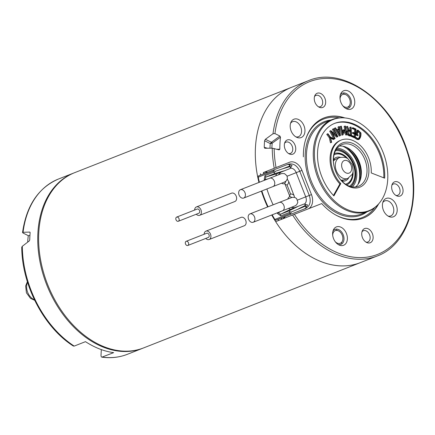 <?xml version="1.0" encoding="UTF-8"?>
<svg xmlns="http://www.w3.org/2000/svg" width="435" height="435" viewBox="0 0 435 435"><rect width="100%" height="100%" fill="white"/><g stroke="black" fill="none" stroke-linecap="round" stroke-linejoin="round"><path stroke-width="0.65" d="M354.715 129.652L352.035 128.45L352.067 128.059L352.959 127.711L356.053 129.097L355.275 137.444L354.389 137.792L351.29 136.405L351.328 135.997L352.219 135.644L354.906 136.851L355.194 133.719L354.302 134.072L352.312 133.181L352.35 132.778L353.242 132.43L355.232 133.322L355.607 129.304L354.715 129.652L354.411 132.952M354.079 136.481L354.302 134.072M351.502 135.791L348.37 134.622C347.097 132.338 347.217 130.908 348.734 130.315L347.206 126.416L347.549 126.351L349.093 130.288L350.838 130.647L350.653 127.058L351.067 127.15L351.502 135.791L350.61 136.139L348.805 135.731L347.076 134.426M346.619 132.175L347.396 130.756L347.848 130.669L346.32 126.764L347.206 126.416M349.919 130.44L349.762 127.406L350.653 127.058M333.65 138.515L329.725 131.201L330.024 130.989L330.915 130.641L337.234 136.264L333.319 128.961L332.748 129.092L333.64 128.738L337.848 136.585L336.668 137.139L332.389 133.349M335.173 134.426L332.427 129.315M334.281 139.189L330.518 137.514L331.649 142.37L330.437 142.767L329.306 137.77L326.756 134.35L327.903 133.686L330.437 137.079L334.325 138.814L333.389 139.543L330.714 138.346M343.9 129.695L346.619 134.143L344.982 126.074L345.379 126.058L347.135 134.714L346.777 134.725L344.02 130.282L343.09 134.845L341.834 135.203L340.078 126.552L341.361 126.188L342.997 134.257L343.9 129.695L343.008 130.043L342.584 132.207M345.178 131.783L344.09 126.422L344.982 126.074M347.135 134.714L345.885 135.078L343.748 131.626M334.249 123.535A44.838 31.516 -111.5 0 1 368.157 135.372A44.838 31.516 -111.5 0 1 383.79 177.833M340.817 140.228A26.905 18.912 68.5 0 0 340.371 140.396A26.905 18.912 68.5 0 0 339.893 183.929L333.46 195.445M338.908 126.628L339.256 126.596L340.447 135.573L339.556 135.921L339.24 136.03L334.314 128.341L335.499 127.787L336.815 129.815L339.202 129.005L338.908 126.628L338.022 126.982L338.31 129.353M358.984 138.836C360.191 137.313 360.718 135.345 360.566 132.936L359.685 131.723L358.174 130.696L357.222 134.388L358.157 135.024L358.059 135.388L357.168 135.742L355.846 134.839L356.983 130.418L357.874 130.07L360.909 132.865C361.202 135.589 360.62 137.726 359.174 139.292L358.282 139.64L356.912 139.385L355.08 138.14L356.069 137.416L357.902 138.662L359.038 138.814M358.092 139.184C359.299 137.661 359.827 135.698 359.674 133.284L357.962 131.506M308.083 208.925A12.109 8.51 68.5 0 0 311.465 194.597L301.955 170.389A12.109 8.51 68.5 0 0 289.612 162.228L263.784 172.385A12.109 8.51 -111.5 0 1 267.862 172.206M285.284 216.451A12.109 8.51 -111.5 0 1 282.619 218.919M332.976 231.061A8.069 5.671 -111.5 0 1 334.993 229.386A8.069 5.671 -111.5 0 1 343.226 234.824A8.069 5.671 -111.5 0 1 340.904 244.41A8.069 5.671 -111.5 0 1 338.283 244.557M340.349 94.884A8.069 5.671 -111.5 0 1 342.367 93.21A8.069 5.671 -111.5 0 1 346.766 93.813A8.069 5.671 -111.5 0 1 351.317 101.54A8.069 5.671 -111.5 0 1 348.277 108.228A8.069 5.671 -111.5 0 1 345.662 108.38M355.362 144.746A23.767 16.704 -111.5 0 1 366.074 181.759A23.767 16.704 -111.5 0 1 337.098 174.533A23.767 16.704 -111.5 0 1 334.412 167.709A23.767 16.704 -111.5 0 1 337.816 146.171A23.767 16.704 -111.5 0 1 355.362 144.746M359.875 123.187A48.965 34.414 68.5 0 0 342.301 117.809A48.965 34.414 68.5 0 0 319.089 177.681A48.965 34.414 68.5 0 0 376.879 205.679A48.965 34.414 68.5 0 0 386.497 163.756A48.965 34.414 68.5 0 0 359.875 123.187M340.784 183.575L333.895 195.908A44.838 31.516 -111.5 0 1 334.694 123.355A44.838 31.516 -111.5 0 1 369.065 135.046A44.838 31.516 -111.5 0 1 384.649 178.165L371.234 172.934A26.905 18.912 68.5 0 0 361.882 147.057A26.905 18.912 68.5 0 0 341.263 140.043A26.905 18.912 68.5 0 0 340.784 183.575L339.893 183.929M264.725 148.264L272.234 148.183L279.178 149.874L279.835 149.2A85.195 59.878 -111.5 0 1 280.488 137.215L271.908 143.371L270.249 143.577L264.594 140.75A94.161 66.18 68.5 0 0 264.235 147.334L267.492 148.248M303.374 156.834A53.809 37.818 -111.5 0 1 323.988 117.928A53.809 37.818 -111.5 0 1 344.841 117.918M378.662 203.868A53.809 37.818 -111.5 0 1 363.394 218.071A53.809 37.818 -111.5 0 1 321.731 203.575L294.397 214.286A92.818 65.234 68.5 0 0 402.027 233.323A92.818 65.234 68.5 0 0 368.527 94.319A92.818 65.234 68.5 0 0 274.942 133.567L273.011 133.741A94.161 66.18 -111.5 0 1 308.323 80.725L291.406 87.381A94.161 66.18 -111.5 0 0 257.319 174.908M264.594 140.75L265.361 139.309L271.451 142.261L279.928 136.063L274.942 133.567M279.928 136.063L280.488 137.215M338.24 244.53A9.864 6.933 -111.5 0 1 333.357 229.995A9.864 6.933 -111.5 0 1 342.432 228.098A9.864 6.933 -111.5 0 1 347.228 240.283A9.864 6.933 -111.5 0 1 339.289 245.079A9.864 6.933 -111.5 0 1 338.24 244.53M349.147 91.47A9.864 6.933 -111.5 0 1 354.666 103.699A9.864 6.933 -111.5 0 1 346.668 108.897A9.864 6.933 -111.5 0 1 340.73 93.819A9.864 6.933 -111.5 0 1 349.147 91.47M366.058 242.17A7.623 5.356 -111.5 0 1 362.284 230.941A7.623 5.356 -111.5 0 1 369.299 229.473A7.623 5.356 -111.5 0 1 373.002 238.891A7.623 5.356 -111.5 0 1 366.874 242.594A7.623 5.356 -111.5 0 1 366.058 242.17M321.324 93.829A7.623 5.356 -111.5 0 1 325.592 103.28A7.623 5.356 -111.5 0 1 319.41 107.293A7.623 5.356 -111.5 0 1 314.826 95.64A7.623 5.356 -111.5 0 1 321.324 93.829M285.915 140.848A7.623 5.356 -111.5 0 1 295.392 146.22A7.623 5.356 -111.5 0 1 289.482 154.006A7.623 5.356 -111.5 0 1 284.898 142.354A7.623 5.356 -111.5 0 1 285.915 140.848M401.472 195.152A7.623 5.356 -111.5 0 1 396.796 195.886A7.623 5.356 -111.5 0 1 392.212 184.233A7.623 5.356 -111.5 0 1 400.619 184.081A7.623 5.356 -111.5 0 1 401.472 195.152M388.047 216.059A9.864 6.933 -111.5 0 1 383.164 201.525A9.864 6.933 -111.5 0 1 392.239 199.627A9.864 6.933 -111.5 0 1 397.035 211.812A9.864 6.933 -111.5 0 1 389.102 216.603A9.864 6.933 -111.5 0 1 388.047 216.059M299.334 119.94A9.864 6.933 -111.5 0 1 304.859 132.175A9.864 6.933 -111.5 0 1 296.855 137.368A9.864 6.933 -111.5 0 1 290.923 122.289A9.864 6.933 -111.5 0 1 299.334 119.94M308.323 80.725C343.123 65.446 392.207 100.898 407.524 151.69C422.766 196.321 409.009 244.573 377.275 255.976L360.359 262.631A94.161 66.18 -111.5 0 1 275.676 221.654L294.397 214.286M264.877 148.286L264.235 147.334M265.361 139.309L273.011 133.741M376.525 206A49.324 34.664 -111.5 0 1 376.177 206.331A49.324 34.664 -111.5 0 1 368.282 211.328A49.324 34.664 -111.5 0 1 317.963 178.122A49.324 34.664 -111.5 0 1 332.161 119.533A49.324 34.664 -111.5 0 1 341.344 117.809A49.324 34.664 -111.5 0 1 341.828 117.814M337.049 174.44A22.419 15.758 68.5 0 0 346.211 184.614A22.419 15.758 68.5 0 0 358.429 186.294A22.419 15.758 68.5 0 0 366.874 167.72A22.419 15.758 68.5 0 0 354.231 146.247A22.419 15.758 68.5 0 0 342.013 144.567A22.419 15.758 68.5 0 0 334.439 167.812M339.349 146.068A22.419 15.758 -111.5 0 1 359.245 161.88A22.419 15.758 -111.5 0 1 355.455 187.012M361.958 231.888A6.052 4.252 -111.5 0 1 363.404 230.724A6.052 4.252 -111.5 0 1 369.581 234.802A6.052 4.252 -111.5 0 1 367.841 241.99A6.052 4.252 -111.5 0 1 365.987 242.126M314.494 96.586A6.052 4.252 -111.5 0 1 315.946 95.423A6.052 4.252 -111.5 0 1 319.246 95.879A6.052 4.252 -111.5 0 1 322.656 101.676A6.052 4.252 -111.5 0 1 320.377 106.689A6.052 4.252 -111.5 0 1 318.523 106.825M284.572 143.3A6.052 4.252 -111.5 0 1 284.963 142.832A6.052 4.252 -111.5 0 1 286.018 142.136A6.052 4.252 -111.5 0 1 292.195 146.209A6.052 4.252 -111.5 0 1 290.455 153.403A6.052 4.252 -111.5 0 1 288.601 153.539M391.881 185.179A6.052 4.252 -111.5 0 1 393.332 184.016A6.052 4.252 -111.5 0 1 399.14 187.278A6.052 4.252 -111.5 0 1 398.824 194.581A6.052 4.252 -111.5 0 1 397.764 195.282A6.052 4.252 -111.5 0 1 395.91 195.418M382.784 202.59A8.069 5.671 -111.5 0 1 384.801 200.916A8.069 5.671 -111.5 0 1 393.039 206.348A8.069 5.671 -111.5 0 1 390.712 215.939A8.069 5.671 -111.5 0 1 388.096 216.086M290.542 123.355A8.069 5.671 -111.5 0 1 292.559 121.68A8.069 5.671 -111.5 0 1 296.958 122.284A8.069 5.671 -111.5 0 1 301.509 130.016A8.069 5.671 -111.5 0 1 298.47 136.704A8.069 5.671 -111.5 0 1 295.849 136.851M276.948 149.249L279.835 149.2M343.09 134.845L341.834 135.203M342.726 134.855L340.969 126.199M346.777 134.725L345.885 135.078M331.649 142.37L330.437 142.767M331.329 142.414L330.198 137.422L329.306 137.77M330.198 137.422L327.647 134.002L326.756 134.35M327.647 134.002L327.903 133.686M337.56 136.786L331.225 131.18L335.14 138.477L334.319 138.895M334.825 138.694L330.616 130.848L329.725 131.201M330.616 130.848L330.915 130.641M333.319 128.961L333.64 128.738M339.289 129.434L337.027 130.201L340.099 135.106L339.289 129.434L337.054 130.239M340.447 135.573L339.24 136.03M340.126 135.682L335.206 127.993L334.314 128.341M335.206 127.993L335.499 127.787M338.881 133.159L338.397 129.782M358.059 135.388L356.738 134.491L355.846 134.839M356.738 134.491L357.874 130.07M358.358 139.613L359.25 139.265L357.804 139.037L355.971 137.792L355.08 138.14M355.971 137.792L356.069 137.416M360.566 132.936L359.674 133.284M359.685 131.723L358.793 132.071M350.855 131.065L348.402 130.886L348.571 134.295L351.067 135.247L350.855 131.065L349.968 131.419L348.217 131.049M350.148 135.04L349.968 131.419M348.37 134.622L347.478 134.97M347.396 130.756L348.734 130.315M355.607 129.304L352.921 128.102L352.035 128.45M352.921 128.102L352.959 127.711M355.275 137.444L352.181 136.057L351.29 136.405M352.181 136.057L352.219 135.644M355.194 133.719L353.204 132.827L352.312 133.181M353.204 132.827L353.242 132.43M271.451 142.261A0.897 0.511 -126.4 0 1 272.174 143.267A85.195 59.878 68.5 0 0 271.875 148.188M271.908 143.371A0.897 0.37 -114.7 0 0 271.358 142.316L270.249 143.577A86.543 60.824 -111.5 0 0 269.977 148.215M335.293 241.768A6.802 4.78 68.5 0 0 342.361 241.164A6.802 4.78 68.5 0 0 338.272 230.767A6.802 4.78 68.5 0 0 333.205 232.741A6.802 4.78 68.5 0 0 332.683 235.145M359.837 181.15A27.378 19.243 68.5 0 0 346.548 147.373M357.934 184.516A25.567 17.971 68.5 0 0 342.862 146.209M352.388 186.941A21.826 15.339 68.5 0 0 354.748 163.647A21.826 15.339 68.5 0 0 337.152 148.21M350.985 186.664A20.695 14.545 68.5 0 0 353.813 164.017A20.695 14.545 68.5 0 0 336.309 149.368M350.719 186.599A20.456 14.377 68.5 0 0 353.66 164.077A20.456 14.377 68.5 0 0 336.163 149.602M349.501 186.213A19.325 13.583 68.5 0 0 353.117 164.289A19.325 13.583 68.5 0 0 335.532 150.711M352.785 172.69A16.829 11.832 68.5 0 1 346.69 184.897A16.829 11.832 68.5 0 0 353.035 171.624M348.06 158.982A16.829 11.832 68.5 0 0 334.374 153.577A16.829 11.832 68.5 0 1 347.152 158.373M361.387 172.825A28.063 19.722 68.5 0 0 353.351 152.408M361.213 175.762A28.063 19.722 68.5 0 0 351.23 150.379M352.562 173.38A15.807 11.109 -111.5 0 1 346.51 183.875A15.807 11.109 -111.5 0 1 345.542 184.184M334.015 154.893A15.807 11.109 -111.5 0 1 334.934 154.458A15.807 11.109 -111.5 0 1 346.516 158.019M346.135 184.01A15.807 11.109 -111.5 0 1 345.771 184.168A15.807 11.109 -111.5 0 1 345.607 184.228M334.036 154.816A15.807 11.109 -111.5 0 1 334.194 154.751A15.807 11.109 -111.5 0 1 334.569 154.615M278.721 220.453A89.681 63.031 -111.5 0 1 277.981 219.305M260.608 175.06A89.681 63.031 -111.5 0 1 260.369 173.712M258.939 182.444A94.161 66.18 -111.5 0 1 291.406 87.381L74.728 172.635A94.161 66.18 68.5 0 0 40.357 258.564A94.161 66.18 68.5 0 0 104.514 346.923A94.161 66.18 68.5 0 0 143.68 347.886L360.359 262.631A94.161 66.18 -111.5 0 1 321.188 261.669A94.161 66.18 -111.5 0 1 271.723 214.999M267.623 206.973A94.161 66.18 -111.5 0 1 261.397 191.112M143.235 348.06A94.161 66.18 -111.5 0 1 142.794 348.234A94.161 66.18 -111.5 0 1 103.622 347.271A94.161 66.18 -111.5 0 1 39.465 258.917A94.161 66.18 -111.5 0 1 73.836 172.989A94.161 66.18 -111.5 0 1 74.282 172.815M101.322 349.599L100.996 355.569L101.263 356.771L101.855 357.162L113.644 352.649A94.161 66.18 -111.5 0 1 99.468 348.908A94.161 66.18 -111.5 0 1 85.477 341.66L74.2 346.097L73.352 346.042M22.533 232.605C26.41 205.608 38.367 187.762 58.404 179.057A94.161 66.18 68.5 0 0 23.066 232.29L29.765 232.083L30.135 232.698A94.161 66.18 68.5 0 0 29.743 239.913L29.292 240.898L22.31 246.292A94.161 66.18 68.5 0 0 74.2 346.097M27.693 242.121A85.195 59.878 -111.5 0 1 28.291 235.661L23.022 233.013L22.544 232.497L23.066 232.29M29.917 235.607L28.291 235.661M21.75 247.167L22.31 246.292M284.561 182.037L273.022 186.555A4.486 3.192 68.6 0 0 274.354 181.216A4.486 3.192 68.6 0 0 269.743 178.209L281.749 173.527L284.49 173.619L286.969 175.794L287.415 178.508L286.404 180.742L284.577 182.031L281.592 183.211A6.052 4.252 68.5 0 0 284.822 183.624L289.9 196.566A6.052 4.252 68.5 0 0 289.895 196.566A6.052 4.252 68.5 0 0 287.818 199.056M280.896 172.168L278.378 174.826M294.337 207.664L294.821 207.631A2.24 1.593 68.6 0 1 294.337 207.664L291.151 207.386M268.346 178.758L265.633 179.557A3.589 2.523 -111.5 0 1 264.23 179.443A94.161 66.18 68.5 0 0 264.431 180.291M266.889 188.959A94.161 66.18 68.5 0 0 273.12 204.82M277.215 212.845A94.161 66.18 68.5 0 0 277.65 213.618A3.589 2.523 -111.5 0 1 278.601 212.584L281.325 211.236M290.683 213.743L291.124 212.101L305.332 206.152L306.229 207.506L304.663 208.822L290.618 214.33L290.683 213.743L289.987 213.482A94.161 66.18 -111.5 0 1 289.4 212.514L280.792 215.901L277.65 213.618M264.23 179.443L264.98 175.631L273.588 172.244A94.161 66.18 -111.5 0 1 273.359 171.14L273.691 170.471L273.245 170.09L287.29 164.582L289.34 164.484L289.509 164.805M284.61 170.689L274.403 173.701L266.389 176.855L276.6 173.842L289.868 168.628L276.6 173.842L275.725 175.865M289.4 212.514L289.661 211.524L289.009 210.893L298.54 206.168L290.531 209.322L288.503 208.419M298.54 206.168L303.799 204.107L304.951 204.124L305.098 205.565L298.573 208.8M274.403 173.701L274.452 172.793L273.588 172.244M273.359 171.14L257.873 177.333M289.34 164.484L289.596 166.088L282.842 168.731L289.824 166.676L290.694 167.834L289.868 168.628L280.999 172.119A2.24 1.593 68.6 0 0 280.521 172.472M306.137 207.152L306.229 207.506M291.124 212.101L289.661 211.524M274.452 172.793L275.132 171.374L273.691 170.471M282.842 168.731L275.132 171.374M342.666 105.591A6.802 4.78 68.5 0 0 349.735 104.987A6.802 4.78 68.5 0 0 345.646 94.591A6.802 4.78 68.5 0 0 340.583 96.559A6.802 4.78 68.5 0 0 340.061 98.962M249.907 213.917A4.486 3.192 -111.4 0 0 248.581 219.256A4.486 3.192 -111.4 0 0 253.186 222.263A4.486 3.192 -111.4 0 0 254.518 216.924A4.486 3.192 -111.4 0 0 249.913 213.911A4.486 3.192 -111.4 0 0 249.907 213.917L279.254 202.416A4.486 3.192 -111.4 0 1 283.859 205.423A4.486 3.192 -111.4 0 1 282.527 210.763L253.186 222.263M194.641 210.051A4.486 3.192 68.6 0 1 196.392 206.957A4.486 3.192 68.6 0 1 200.997 209.964A4.486 3.192 68.6 0 1 199.67 215.303A4.486 3.192 68.6 0 1 199.665 215.303A4.486 3.192 68.6 0 1 196.277 214.227M199.665 215.303L234.878 201.508A4.486 3.192 68.6 0 1 234.878 201.508A4.486 3.192 68.6 0 0 236.21 196.163A4.486 3.192 68.6 0 0 231.605 193.156L196.392 206.957M205.782 238.434A4.486 3.192 -111.4 0 0 209.17 239.511A4.486 3.192 -111.4 0 0 210.507 234.177A4.486 3.192 -111.4 0 0 205.896 231.164A4.486 3.192 -111.4 0 0 204.145 234.258M205.896 231.164L241.11 217.364A4.486 3.192 -111.4 0 0 241.104 217.364A4.486 3.192 -111.4 0 1 245.715 220.376A4.486 3.192 -111.4 0 1 244.383 225.711L209.17 239.511M178.306 221.268L178.306 221.268A2.24 1.593 68.6 0 1 176.006 219.762A2.24 1.593 68.6 0 1 176.67 217.092A2.24 1.593 68.6 0 1 178.975 218.598A2.24 1.593 68.6 0 1 178.306 221.268L198.849 213.221A2.24 1.593 68.6 0 0 198.849 213.215A2.24 1.593 68.6 0 0 199.513 210.545A2.24 1.593 68.6 0 0 197.213 209.045L176.67 217.092M186.175 241.3A2.24 1.593 -111.4 0 0 185.511 243.97A2.24 1.593 -111.4 0 0 187.811 245.476A2.24 1.593 -111.4 0 0 188.48 242.806A2.24 1.593 -111.4 0 0 186.18 241.3A2.24 1.593 -111.4 0 0 186.175 241.3L206.717 233.252A2.24 1.593 -111.4 0 1 209.017 234.759A2.24 1.593 -111.4 0 1 208.354 237.423L187.811 245.476M243.682 198.055A4.486 3.192 68.6 0 1 243.676 198.055A4.486 3.192 68.6 0 1 239.071 195.043A4.486 3.192 68.6 0 1 240.408 189.703A4.486 3.192 68.6 0 1 245.008 192.716A4.486 3.192 68.6 0 1 243.682 198.055L273.022 186.555M264.556 173.505A1.343 0.957 68.6 0 1 263.344 172.564L263.827 173.793M281.206 218.055L281.69 219.289A1.343 0.957 68.6 0 1 282.097 217.707A10.761 7.564 68.5 0 0 282.103 217.701A10.761 7.564 68.5 0 0 282.108 217.701L305.555 208.479A10.761 7.564 -111.5 0 1 305.544 208.479L282.097 217.707M288.22 164.359L287.377 164.55M287.263 179.176L288.818 181.743L294.642 197.37M288.818 181.743A8.521 5.987 -111.5 0 1 287.078 185.065L285.126 184.402M289.596 195.788L290.575 193.972A8.521 5.987 -111.5 0 1 294.114 195.228M291.858 197.479A6.275 4.41 68.5 0 0 289.645 196.723L289.672 196.669M289.384 196.827L289.792 195.88M285.208 184.206L284.523 183.69A6.275 4.41 68.5 0 0 285.686 181.422M284.577 183.711L284.289 183.782M305.495 208.354L307.567 204.956L304.984 204.211L306.131 207.125M288.177 164.234A10.761 7.564 -111.5 0 0 288.171 164.24L292.054 165.447L290.667 167.747L289.52 164.832M274.137 148.46A92.818 65.234 68.5 0 0 276.04 167.546M323.841 117.988A53.809 37.818 -111.5 0 1 344.009 117.858M378.091 204.483A53.809 37.818 -111.5 0 1 363.247 218.131M304.451 204.026A6.275 4.41 68.5 0 0 305.718 196.854L296.213 172.646L301.955 170.389M263.784 172.385L289.612 162.228M292.603 215.015L294.408 214.308L292.603 215.015M297.589 200.051L311.465 194.597M274.235 168.253A94.161 66.18 -111.5 0 1 272.234 148.183M377.275 255.976A94.161 66.18 -111.5 0 1 292.592 214.999M367.042 211.818A50.221 35.295 -111.5 0 1 309.954 181.275A50.221 35.295 -111.5 0 1 330.921 120.022M334.955 214.575A52.912 37.187 68.5 0 0 374.731 207.582M339.436 117.885A52.912 37.187 68.5 0 0 305.56 139.863M332.161 119.533L325.337 122.219A49.324 34.664 68.5 0 0 311.134 180.808A49.324 34.664 68.5 0 0 361.452 214.015L368.282 211.328M357.804 139.037L356.912 139.385M349.463 130.75L348.571 131.104M349.696 135.383L348.805 135.731M348.565 178.078A12.555 8.825 -111.5 0 1 341.981 181.221M333.428 159.493A12.555 8.825 -111.5 0 1 340.393 157.301M102.366 357.091A94.161 66.18 68.5 0 0 127.357 354.308L142.794 348.234M30.037 232.219L29.765 232.083M290.618 214.33L304.663 208.822M258.7 175.811L273.245 170.09L258.7 175.811A1.343 0.946 68.5 0 0 258.221 177.094A94.161 66.18 68.5 0 0 259.385 182.265M272.163 214.825A94.161 66.18 68.5 0 0 274.849 219.436L289.987 213.482M261.843 190.938A94.161 66.18 68.5 0 0 268.069 206.799M289.824 166.676L289.596 166.088M290.531 209.322L280.994 214.047L289.009 210.893M305.332 206.152L305.098 205.565M276.073 220.05A1.343 1.343 0 0 1 274.436 219.501L274.849 219.436A1.343 0.946 68.5 0 0 276.073 220.05L282.587 217.5M278.601 212.584A2.24 1.593 63.6 0 0 280.994 214.047A1.343 0.946 68.5 0 0 280.792 215.901M264.98 175.631A1.343 0.946 68.5 0 0 266.389 176.855A2.24 1.593 -106.4 0 0 265.633 179.557M287.16 176.208L296.213 172.646A6.275 4.41 68.5 0 0 290.395 168.247M263.344 172.564A12.109 8.51 -111.5 0 1 267.416 172.38M284.838 216.625A12.109 8.51 -111.5 0 1 282.174 219.099M287.078 185.065L290.575 193.972M342.872 161.51A6.726 4.725 68.5 0 0 345.673 172.717A6.726 4.725 68.5 0 0 351.437 166.273A6.726 4.725 68.5 0 0 342.872 161.51M337.375 159.128A11.212 7.879 -111.5 0 1 339.588 157.568C344.15 156.904 347.021 157.41 348.196 159.085L352.268 164.642C353.459 169.971 353.399 173.244 352.089 174.462L347.793 178.432A11.212 7.879 -111.5 0 1 337.163 172.608A11.212 7.879 -111.5 0 1 337.375 159.128M27.552 282.315A11.212 7.879 68.5 0 0 34.414 299.764M340.371 140.396L341.263 140.043M342.301 117.809L341.344 117.809M376.879 205.679L376.177 206.331M338.272 230.767L336.184 229.876M342.361 241.164L341.442 243.241M343.938 179.949L341.018 180.199M333.422 160.89L335.728 159.085M334.934 154.458L334.194 154.751M346.51 183.875L345.771 184.168M58.404 179.057L73.836 172.989M101.915 357.168C110.903 358.375 119.38 357.418 127.357 354.308M21.75 247.064C21.821 285.055 43.804 327.332 73.287 345.999M277.987 219.316L282.402 217.582M345.646 94.591L343.558 93.694M349.735 104.987L348.821 107.059M291.167 207.392L295.245 205.777L296.681 204.754L297.866 202.231L296.583 198.512L294.658 197.376L292.07 197.403L279.254 202.416M294.995 205.88L282.527 210.763M281.287 173.69L278.373 174.837M269.749 178.209L240.408 189.703M305.555 208.479C310.024 205.983 311.264 201.644 309.274 195.456L299.769 171.249C297.013 165.36 293.147 163.022 288.171 164.24M341.627 180.857L347.793 178.432M333.417 159.993L339.588 157.568M34.669 300.291L30.499 298.372L26.426 292.815L25.638 285.958L27.378 281.755"/></g></svg>
